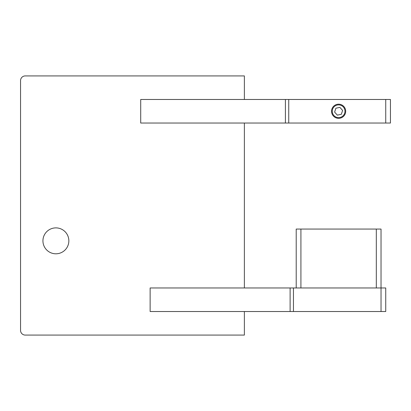 <?xml version="1.0" encoding="UTF-8"?>
<svg xmlns="http://www.w3.org/2000/svg" width="411" height="411" viewBox="0 0 411 411"><rect width="100%" height="100%" fill="white"/><g stroke="black" fill="none" stroke-linecap="round" stroke-linejoin="round"><path stroke-width="0.62" d="M296.208 287.962L296.208 229.061L381.028 229.061L381.028 287.962L293.449 287.962L293.449 311.523L150.133 311.523L150.133 287.962L293.449 287.962M331.549 111.258A7.069 7.069 0 0 0 338.618 118.327A7.069 7.069 0 0 0 345.687 111.258A7.069 7.069 0 0 0 338.618 104.189A7.069 7.069 0 0 0 331.549 111.258M288.738 99.477L288.738 123.038L140.711 123.038L140.711 99.477L390.45 99.477L390.45 123.038L385.739 123.038L385.739 99.477M288.738 123.038L385.739 123.038M341.336 114.299L342.61 110.42L339.892 107.379L335.895 108.211L334.621 112.09L337.344 115.131L341.336 114.299M42.934 240.841A12.957 12.957 0 0 0 55.891 253.798A12.957 12.957 0 0 0 68.848 240.841A12.957 12.957 0 0 0 55.891 227.884A12.957 12.957 0 0 0 42.934 240.841M244.375 99.477L244.375 75.917L25.261 75.917A4.711 4.711 0 0 0 20.55 80.628L20.55 330.372A4.711 4.711 0 0 0 25.261 335.083L244.375 335.083L244.375 311.523M244.375 123.038L244.375 287.962M381.028 311.523L381.028 287.962L385.739 287.962L385.739 311.523L293.449 311.523M376.312 287.962L376.312 229.061M300.919 229.061L300.919 287.962M332.258 111.258A6.36 6.36 0 0 1 338.618 104.897A6.36 6.36 0 0 1 344.978 111.258A6.36 6.36 0 0 1 338.618 117.618A6.36 6.36 0 0 1 332.258 111.258M285.404 123.038L285.404 99.477M290.115 311.523L290.115 287.962"/></g></svg>
